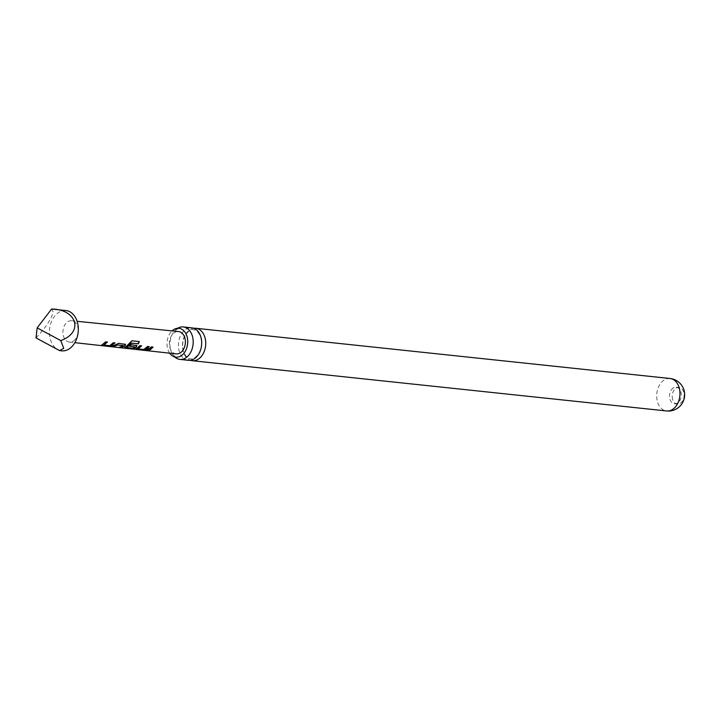 <?xml version="1.0" encoding="UTF-8"?>
<svg xmlns="http://www.w3.org/2000/svg" width="720" height="720" viewBox="0 0 720 720"><rect width="100%" height="100%" fill="white"/><g stroke="black" fill="none" stroke-linecap="round" stroke-linejoin="round"><path stroke-width="0.54" stroke-dasharray="3.6 2.7" d="M146.232 350.577L143.766 349.74L145.845 350.289L143.262 350.019L144.9 350.433M188.334 360.297A16.317 11.583 96 0 1 179.217 351.117A16.317 11.583 96 0 1 185.796 329.4A16.317 11.583 96 0 1 191.772 327.843M101.916 344.961L105.615 341.892M136.17 348.723L139.725 345.501L141.597 345.852M138.159 348.876L144.036 349.236L147.51 346.5M672.624 399.375A8.343 5.922 96 0 1 675.981 388.278A8.343 5.922 96 0 1 679.032 387.486A8.343 5.922 96 0 1 683.694 392.175A8.343 5.922 96 0 1 680.337 403.272A8.343 5.922 96 0 1 677.277 404.073A8.343 5.922 96 0 1 672.624 399.375M673.236 387.99A8.343 5.922 -84 0 0 669.501 397.026A8.343 5.922 -84 0 0 674.532 403.776A8.343 5.922 -84 0 0 677.583 402.984A8.343 5.922 -84 0 0 681.318 393.948A8.343 5.922 -84 0 0 676.287 387.189A8.343 5.922 -84 0 0 673.236 387.99M65.997 310.563A20.25 14.373 -84 0 0 58.581 312.498A20.25 14.373 -84 0 0 49.509 334.44A20.25 14.373 -84 0 0 61.731 350.838M36 337.914C45.72 327.663 51.435 318.996 53.154 311.922L51.588 309.033M73.341 341.046A10.719 7.605 -84 0 0 78.147 329.409A10.719 7.605 -84 0 0 71.649 320.742A10.719 7.605 -84 0 0 67.743 321.768A10.719 7.605 -84 0 0 62.946 333.369A10.719 7.605 -84 0 0 69.39 342.063A10.719 7.605 -84 0 0 73.341 341.046M176.166 353.898A11.241 7.974 96 0 1 169.407 344.781A11.241 7.974 96 0 1 174.447 332.622A11.241 7.974 96 0 1 178.533 331.551M193.761 328.302A16.317 11.583 -84 0 0 189.819 329.823A16.317 11.583 -84 0 0 183.24 351.54A16.317 11.583 -84 0 0 190.377 360.261M177.66 328.266A16.317 11.583 -84 0 0 177.291 328.5A16.317 11.583 -84 0 0 175.068 330.354A16.317 11.583 -84 0 0 170.721 350.217A16.317 11.583 -84 0 0 172.521 354.339A16.317 11.583 -84 0 0 174.618 356.922M169.695 353.178A14.508 10.296 96 0 1 167.742 348.993A14.508 10.296 96 0 1 172.053 330.894M146.736 350.262L145.926 350.406M145.926 350.172L151.146 346.752L153.018 347.103M147.393 346.338L149.265 346.689M124.767 347.463L131.751 340.704L139.284 341.595M129.933 346.158L131.067 344.547L136.215 345.258M136.098 345.096L136.89 345.645M126.945 347.643L132.579 348.039L134.757 346.977M112.509 346.482L111.672 346.392L118.539 343.179L124.794 344.007M124.686 343.854L125.469 344.394M120.177 347.328L119.358 347.238L123.147 345.708M103.914 345.123L109.782 345.474L113.166 342.576L115.029 342.936M105.498 341.739L107.37 342.09M670.05 378.504A16.317 11.583 -84 0 0 664.065 380.061A16.317 11.583 -84 0 0 657.495 401.787A16.317 11.583 -84 0 0 666.612 410.967M200.781 337.509C202.23 343.413 201.474 348.867 198.495 353.862C195.345 357.948 192.699 359.577 190.53 358.749C187.821 358.839 185.427 356.274 183.357 351.054C181.899 345.15 182.664 339.696 185.643 334.701C188.784 330.615 191.439 328.986 193.599 329.814C196.317 329.724 198.711 332.289 200.781 337.509M674.532 403.776L677.277 404.073M71.649 320.742L77.112 321.3M69.39 342.063L74.853 342.675M175.068 330.354L178.902 328.293M172.521 354.339L175.851 357.156M676.287 387.189L679.032 387.486M144.927 350.199L146.25 350.343"/><path stroke-width="1.08" d="M74.853 342.675L176.166 353.898A11.241 7.974 96 0 0 180.315 352.827A11.241 7.974 96 0 0 185.346 340.632A11.241 7.974 96 0 0 178.533 331.551L77.112 321.3M183.276 326.934L191.772 327.843A16.317 11.583 96 0 1 200.889 337.023A16.317 11.583 96 0 1 194.319 358.74A16.317 11.583 96 0 1 188.334 360.297L179.838 359.397A16.317 11.583 -84 0 0 185.814 357.84A16.317 11.583 -84 0 0 192.393 336.123A16.317 11.583 -84 0 0 183.276 326.934A16.317 11.583 -84 0 0 177.66 328.266M101.916 344.961L105.615 341.892L107.37 342.09L103.914 345.123L109.827 345.708L113.283 342.738L115.029 342.936L111.339 345.996L101.862 345.555L101.889 344.736M141.597 345.852L138.159 348.876L143.847 349.497L147.51 346.5L149.265 346.689L145.602 349.758L142.299 350.01L136.152 349.326L139.842 345.663L141.597 345.852M141.48 345.69L138.123 348.651M59.598 350.613L61.731 350.838A20.25 14.373 -84 0 0 69.156 348.903A20.25 14.373 -84 0 0 78.228 326.961A20.25 14.373 -84 0 0 65.997 310.563L51.588 309.033C77.067 309.294 83.799 332.469 60.75 340.569L63.729 348.327L59.598 350.613L36 337.914L37.161 327.87L60.75 340.569M124.794 344.007L125.118 345.708L121.113 347.67L119.358 347.472L123.138 345.6L117.459 344.979L113.436 346.824L111.672 346.626L118.656 343.332L125.532 344.475M136.215 345.258L136.53 346.959L134.181 348.507L124.74 348.066L131.913 340.785L139.284 341.595L138.375 343.854L131.427 343.089L126.945 347.643L132.615 348.273L133.803 347.706L134.748 346.869L129.753 346.329L131.175 344.709L136.953 345.726M134.757 346.977L129.672 346.131M148.77 349.353L151.263 346.914L153.018 347.103L150.525 349.542L147.681 350.604L145.926 350.406L148.77 349.353M149.157 346.527L145.566 349.524L136.152 349.326L136.17 348.723M136.89 345.645L136.449 346.77L134.145 348.273L124.74 348.066L124.767 347.463M123.147 345.708L117.459 344.979M190.377 360.261A16.317 11.583 -84 0 0 192.357 360.72A16.317 11.583 -84 0 0 198.342 359.163A16.317 11.583 -84 0 0 204.921 337.446A16.317 11.583 -84 0 0 195.795 328.266A16.317 11.583 -84 0 0 193.761 328.302M172.053 330.894A14.508 10.296 96 0 1 178.902 328.293A14.508 10.296 96 0 1 187.011 336.456A14.508 10.296 96 0 1 175.851 357.156A14.508 10.296 96 0 1 169.695 353.178M174.618 356.922A16.317 11.583 -84 0 0 179.838 359.397M51.588 309.033L37.161 327.87M152.901 346.941L147.681 350.604M147.681 350.361L145.926 350.172M136.152 349.092L136.134 348.498M139.131 341.514L138.24 343.728L131.238 343.224M124.74 347.832L124.731 347.238M131.103 343.089L126.909 347.418M125.469 344.394L125.118 345.708M117.378 344.781L113.436 346.824M113.436 346.59L111.672 346.392M125.028 345.519L121.113 347.67M121.113 347.427L119.358 347.238M114.921 342.774L111.303 345.762L108.036 346.23M107.253 341.928L103.878 344.889M108.036 345.996L101.862 345.321M670.05 378.504A16.317 16.317 0 0 1 684 390.186A16.317 16.317 0 0 1 666.612 410.967A16.317 11.583 -84 0 0 672.588 409.41A16.317 11.583 -84 0 0 679.167 387.684A16.317 11.583 -84 0 0 670.05 378.504L195.795 328.266M666.612 410.967L192.357 360.72"/></g></svg>
